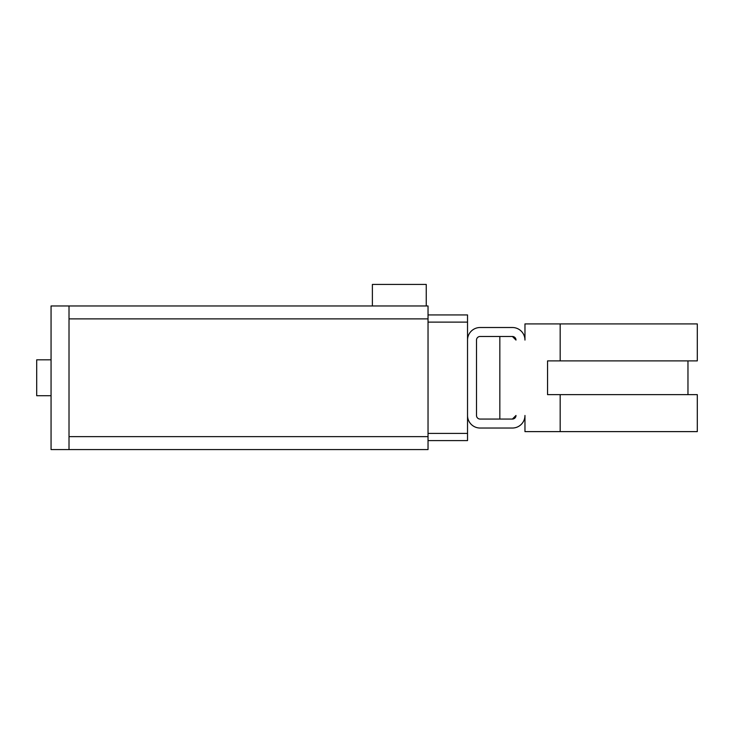 <?xml version="1.0" encoding="UTF-8"?>
<svg xmlns="http://www.w3.org/2000/svg" width="734" height="734" viewBox="0 0 734 734"><rect width="100%" height="100%" fill="white"/><g stroke="black" fill="none" stroke-linecap="round" stroke-linejoin="round"><path stroke-width="1.1" d="M426.243 305.968L372.386 305.968L372.386 284.425L426.243 284.425L426.243 305.968L428.032 305.968L428.032 449.575L69.014 449.575L428.032 449.575M51.059 395.718L36.7 395.718L36.7 359.816L51.059 359.816M428.032 440.602L467.53 440.602L467.53 415.472A12.57 12.57 0 0 0 480.091 428.032L512.405 428.032A12.57 12.57 0 0 0 524.966 415.472L524.966 431.62L560.17 431.62L560.17 394.644L547.555 394.644L547.555 360.899L560.17 360.899L560.17 323.914L524.966 323.914L524.966 340.071A12.57 12.57 0 0 0 512.405 327.511L480.091 327.511A12.57 12.57 0 0 0 467.53 340.071L467.53 314.941L428.032 314.941L460.346 314.941M512.405 419.059L515.993 415.472A3.587 3.587 0 0 1 512.405 419.059L499.836 419.059L499.836 336.484L512.405 336.484L480.091 336.484A3.587 3.587 0 0 0 476.504 340.071L476.504 415.472A3.587 3.587 0 0 0 480.091 419.059L512.405 419.059M515.993 340.071L512.405 336.484A3.587 3.587 0 0 1 515.993 340.071M547.555 360.899L547.555 394.644M560.17 431.62L697.3 431.62L697.3 394.644L560.17 394.644M560.17 360.899L697.3 360.899L697.3 323.914L560.17 323.914M467.53 415.472L467.53 340.071M428.032 433.418L467.53 433.418M428.032 322.125L467.53 322.125M428.032 305.968L51.059 305.968L51.059 449.575L69.014 449.575L69.014 305.968L372.386 305.968M69.014 436.647L428.032 436.647M69.014 318.895L428.032 318.895M687.969 394.644L687.969 360.899"/></g></svg>

